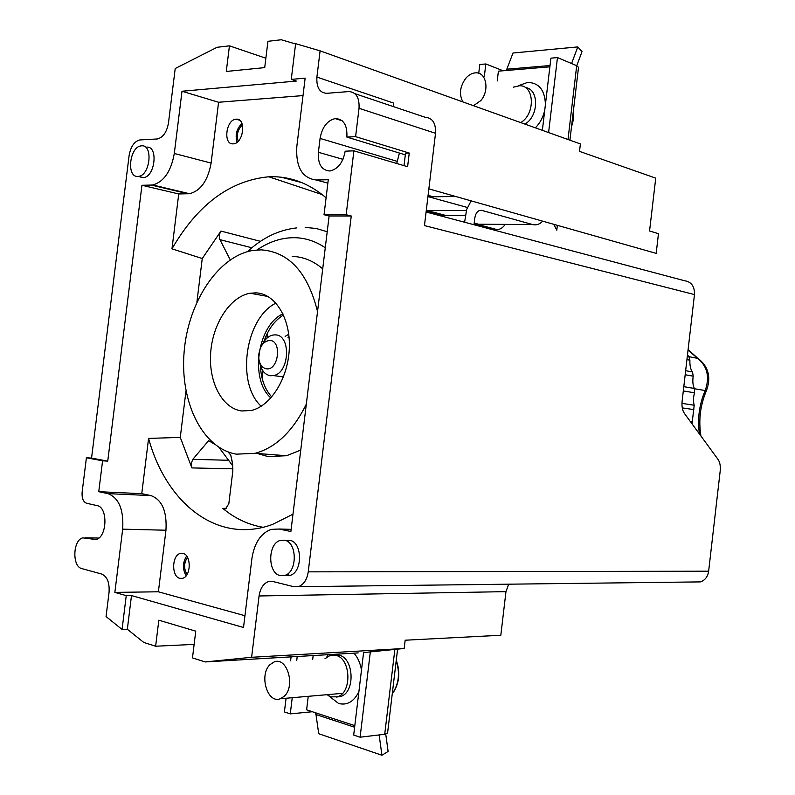 <?xml version="1.0" encoding="UTF-8"?>
<svg xmlns="http://www.w3.org/2000/svg" width="795" height="795" viewBox="0 0 795 795"><rect width="100%" height="100%" fill="white"/><g stroke="black" fill="none" stroke-linecap="round" stroke-linejoin="round"><path stroke-width="1.19" d="M233.173 143.845L233.472 143.825C243.667 143.378 246.49 117.859 236.204 119.18L236.055 119.19C225.889 119.568 222.918 144.919 233.173 143.845M179.869 578.353L182.621 578.303C191.207 576.415 191.446 554.761 182.93 553.38L180.316 553.439C171.76 555.248 171.352 576.753 179.869 578.353M354.868 93.651L425.146 117.272C432.51 117.829 435.958 123.165 435.521 133.292L359.032 108.299L355.603 136.651L409.246 153.057L407.606 166.712L353.894 150.831L345.169 151.189C343.132 162.269 338.213 168.838 330.412 170.885L329.339 170.975C321.409 170.041 317.762 163.81 318.397 152.282L320.077 138.429C322.144 127.19 327.172 120.582 335.162 118.594C343.51 118.852 347.415 125.024 346.878 137.088L405.311 154.836M284.55 540.222L280.337 540.411C267.607 543.442 267.498 573.354 280.257 575.59L284.789 575.401C297.569 572.191 297.31 542.011 284.55 540.222M284.948 575.401L290.066 575.381C302.845 572.181 302.567 542.101 289.807 540.322L286.637 540.262M141.639 145.823L141.242 145.863C129.565 146.538 126.117 177.474 137.843 176.43L138.449 176.381C150.175 175.615 153.415 144.412 141.639 145.823M140.089 176.967L143.488 177.593C155.214 176.838 158.444 145.733 146.658 147.135M326.089 197.776C308.897 183.248 290.294 176.232 270.27 176.728L268.799 176.778C229.874 180.564 197.597 204.593 171.968 248.845L202.258 258.534L220.95 231.077L260.452 241.332M257.401 453.498L267.845 456.529L286.558 455.734L300.748 450.069M306.314 404.148C292.928 431.248 275.855 447.635 255.116 453.319L236.393 454.164C202.208 448.42 179.71 401.545 184.142 351.708C188.216 301.852 218.396 255.871 253.168 250.405L261.336 249.859C289.052 251.975 307.784 272.536 317.543 311.541M241.67 410.965L251.18 410.498C270.717 406.265 288.257 378.201 289.32 348.29C290.592 318.348 275.239 293.623 256.089 292.858L250.097 293.226C230.182 296.664 212.712 323.585 210.675 352.702C208.429 381.819 222.053 408.352 241.67 410.965M295.591 43.973L281.231 39.75L267.935 41.31L264.715 67.615L226.287 71.461L229.437 45.842L217.045 47.303L175.208 68.519L168.47 122.996C166.801 132.139 163.094 137.456 157.37 138.956L139.831 139.95C134.285 141.421 130.718 146.598 129.118 155.492L91.554 458.099L107.742 461.14L102.585 460.802L98.759 491.688L107.901 493.625C118.922 497.879 123.841 509.724 122.678 529.162L114.858 592.394L126.236 595.644L122.072 629.461L106.053 616.552L109.054 592.364C109.65 582.646 107.216 576.544 101.73 574.06L81.796 568.584C71.948 566.646 72.852 539.875 82.799 537.857L95.996 539.547C107.255 537.261 108.14 507.101 97.03 505.59L86.595 503.255C83.217 501.893 81.726 498.217 82.124 492.224L86.407 457.761L102.585 460.802M291.139 529.351L279.105 529.023L290.881 531.517L329.12 215.982L324.032 214.73L328.275 179.73L316.221 179.998C302.1 178.209 295.641 167 296.833 146.369L305.141 78.148L291.268 79.401L295.631 43.665L320.097 50.85L580.39 143.935L579.515 151.378L655.736 178.14L649.565 230.997L658.469 233.68L656.183 253.367L428.853 188.872M279.105 529.023L271.075 529.381C260.71 533.375 254.32 543.104 251.906 558.567L243.518 627.484L131.493 595.564L127.339 629.262L143.786 642.459L155.631 646.226L158.831 620.189L195.749 631.16L192.479 657.902L205.199 661.937L251.618 657.296L259.071 595.972C260.233 588.429 263.314 583.649 268.312 581.642L273.241 581.602M363.573 652.586L404.188 648.472L405.172 640.214L500.82 635.255L505.968 591.639L508.711 584.116M322.71 268.849C313.409 260.889 303.233 256.735 292.192 256.397M202.258 258.534L196.922 301.971M185.98 390.971L180.266 437.399L191.883 467.917L191.207 463.445L192.837 459.311L227.807 460.265M214.541 444.216L208.628 440.659L192.837 459.311M232.746 464.787L230.719 455.008L232.379 462.382L232.826 471.018L228.831 503.712L225.522 508.949L222.809 508.393L226.684 508.273M263.056 527.284C248.338 524.78 234.923 518.489 222.809 508.393M230.232 259.826L219.38 238.54L219.321 234.624L220.95 231.077M303.024 95.589L218.585 102.257L211.112 163.074C207.912 180.594 200.718 190.81 189.498 193.722L178.736 193.96L171.968 248.845M178.736 193.96L141.937 185.275L107.742 461.14M180.266 437.399L148.576 438.413L141.758 493.685L98.759 491.688M148.576 438.413C166.354 503.772 217.959 544.863 272.725 524.332L292.977 514.186M141.758 493.685L150.951 495.593C162.051 499.747 167.049 511.294 165.956 530.225L158.384 591.788L244.949 615.728M288.247 575.759L288.565 573.155M435.521 133.292L424.46 225.581L694.472 294.577L682.11 401.256C681.623 406.364 682.398 410.439 684.445 413.47L718.054 459.43C719.952 462.263 720.668 466.118 720.191 471.008L708.643 571.207C707.759 576.802 704.986 580.37 700.325 581.9L293.991 586.75L272.735 581.473L268.312 581.642M298.691 586.551C303.849 584.464 307.029 579.565 308.231 571.853L351.251 216.002L346.163 214.73L324.032 214.73M329.12 215.982L351.251 216.002M188.147 193.821L151.308 185.066L141.937 185.275M151.308 185.066L152.66 184.967C163.84 181.916 171.054 171.422 174.304 153.485L181.995 91.246L296.306 81.07L291.268 79.401M355.603 136.651L346.878 137.088M359.032 108.299C359.559 97.606 356.11 92.041 348.707 91.574L326.745 93.313C319.62 92.836 316.34 87.43 316.907 77.085L393.426 103.012L393.286 106.56M320.097 50.85L316.907 77.085M353.894 150.831L346.163 214.73M265.868 58.224L229.437 45.842M505.213 224.379C502.987 227.668 500.303 229.417 497.163 229.646L474.138 223.604M218.585 102.257L181.995 91.246M194.129 644.397L155.631 646.226M358.167 652.904L205.199 661.937M404.188 648.472L251.618 657.296M553.757 224.309L556.798 230.182L557.365 225.333M127.339 629.262L122.072 629.461M694.472 294.577C694.701 286.389 691.392 281.778 684.545 280.734L426.09 211.997M270.906 397.937C249.55 379.752 257.341 325.284 282.941 313.816M283.487 314.989C274.653 320.415 268.084 329.359 263.811 341.82M260.392 365.69C261.008 378.847 264.805 389.272 271.771 396.953M91.554 458.099L86.407 457.761M275.964 303.114C245.168 317.98 235.817 383.339 261.207 406.245M396.745 163.502L399.418 153.047M158.384 591.788L114.858 592.394M131.493 595.564L126.236 595.644M186.646 556.023C182.522 562.582 182.373 569.15 186.179 575.739M187.491 557.325C183.794 563.019 183.655 568.723 187.083 574.437M241.978 123.463C236.632 128.691 234.982 134.961 237.049 142.285M238.192 141.262C236.314 134.892 237.735 129.456 242.465 124.964M474.824 217.88L474.009 224.746L474.824 217.88C475.847 212.444 478.192 209.95 481.85 210.407L532.551 224.538L483.34 224.26M427.929 196.584L467.351 207.475M426.279 210.397L445.2 215.316L427.322 210.546L466.377 210.446M474.208 223.067L478.53 224.23L474.208 223.067M532.551 224.538C536.218 225.462 539.606 224.349 542.727 221.179C539.606 224.349 536.218 225.462 532.551 224.538L478.53 224.23M409.246 153.057L405.51 153.196L404.009 165.648M326.984 694.691L330.998 696.867L337.388 696.798C352.195 692.882 350.953 658.479 335.997 655.378L330.074 655.458L324.946 658.757M354.809 725.646L306.612 709.856L308.241 696.321M312.683 659.512L313.16 655.567M285.127 336.414L288.734 334.228M267.677 332.628L267.011 338.104M262.996 371.007L262.121 378.231M289.002 336.633L288.048 337.388M259.558 362.073C261.088 370.142 264.735 374.703 270.499 375.737L273.41 375.588C289.599 373.352 291.437 334.973 275.418 334.884L272.943 335.023C268.422 336.047 264.775 339.385 261.992 345.05M269.912 340.449C263.463 341.095 259.717 346.183 258.673 355.703L258.693 357.313C259.319 364.06 261.923 367.896 266.494 368.81C278.588 370.768 282.205 340.727 269.912 340.449M520.705 122.589C535.572 114.182 534.538 85.005 519.473 85.761L513.401 87.172M497.233 80.971L498.405 71.162L549.882 66.82M471.137 200.867L466.665 209.473L464.608 222.242M687.456 355.166L688.718 356.17L687.367 355.912M692.028 423.844L694.214 405.251C693.16 401.525 693.27 397.371 694.532 392.79L694.383 388.447C692.852 385.396 692.455 381.302 693.2 376.184L692.534 371.961C690.607 369.655 689.722 365.73 689.891 360.185L688.718 356.17M462.899 101.919C458.963 94.476 459.878 86.655 465.651 78.457C468.782 74.79 472.23 72.911 476.006 72.832C486.451 72.236 489.67 90.779 480.746 100.647L473.492 105.705M503.116 70.765L485.834 63.958L479.792 64.494L478.739 73.269M485.834 63.958L484.394 76.042M548.6 132.566L557.464 57.578L550.905 58.154L542.359 130.34M557.464 57.578L576.703 65.697L578.521 67.356M576.763 65.717L582 51.645L577.786 46.915L513.004 53.007L506.326 70.487M577.786 46.915L571.575 63.53M284.312 696.201L280.367 698.735C267.418 704.141 258.763 674.866 270.062 664.59L274.265 661.887C287.015 656.571 295.79 685.966 284.312 696.201M396.278 660.208C400.432 672.282 399.358 683.153 393.058 692.803L392.352 693.031M387.582 732.95L384.72 734.272L360.105 737.204L370.351 651.731M360.105 737.204L353.686 735.057L363.603 652.387M286.071 698.239L284.411 711.932L290.274 713.89L292.232 697.712M296.734 660.496L297.211 656.511M290.274 713.89L312.346 711.734M290.592 660.874L291.079 656.869M385.744 734.113L388.119 751.424L381.938 755.25L379.135 734.938M381.938 755.25L318.725 733.715L315.744 712.847M318.397 152.282L342.943 159.338M327.212 231.752L316.34 228.513L305.191 227.38M325.274 247.742C315.595 241.223 305.33 237.874 294.468 237.695C281.51 237.626 269.018 241.72 256.994 249.968M228.105 451.948L230.719 455.008M433.146 196.772L428.078 195.351M426.229 210.814L443.093 215.316M301.235 182.363L282.225 177.345M211.112 163.074L174.304 153.485M308.231 571.853L708.643 571.207M505.968 591.639L259.071 595.972M95.549 539.656L92.816 539.606M98.799 538.056L85.621 537.808M251.856 247.772L219.798 239.613M165.956 530.225L122.678 529.162M150.951 495.593L107.901 493.625M327.858 183.118L316.221 179.998M232.975 468.831L191.883 467.917M320.077 138.429L397.003 161.286M428.972 196.812L455.803 196.524M336.583 697.036L340.588 696.509C355.385 692.604 354.133 658.28 339.177 655.189L334.168 655.03M353.974 653.152C357.82 657.554 360.324 663.189 361.486 670.056M358.883 691.759C353.854 701.687 347.107 705.592 338.62 703.486L328.842 695.933M326.656 657.246L328.275 654.673M518.181 85.81L527.592 82.402C538.99 82.73 544.923 90.113 545.41 104.552M524.938 124.099C538.97 116.199 539.189 88.811 525.286 87.539M544.784 109.889C543.283 116.994 540.143 122.977 535.363 127.836M438.562 215.316L465.433 215.326M479.683 210.407L481.85 210.407M692.038 421.996L690.527 421.787M693.846 409.614L682.269 407.895M694.214 405.251L681.961 403.373M694.532 392.79L683.303 390.941M694.383 388.447L683.799 386.668M693.2 376.184L685.181 374.743M692.534 371.961L685.648 370.709M689.891 360.185L686.94 359.608M689.285 356.726L697.672 358.376L688.033 350.148M694.552 388.755L705.195 390.544C709.915 377.029 707.411 366.306 697.672 358.376L698.885 359.052C708.613 367.161 711.147 377.645 706.487 390.494L706.546 390.375M699.431 433.961C697.304 418.975 699.222 404.496 705.195 390.544L706.487 390.494C700.256 405.142 698.398 420.307 700.932 436.008M571.605 126.027L573.414 110.674M576.703 65.697L567.998 139.503M506.733 69.215L550.031 65.538M392.79 692.942C398.931 683.531 400.064 672.818 396.208 660.794M384.72 734.272L394.867 649.366M379.185 735.295L378.37 735.027M354.62 727.226L315.863 714.486M322.214 194.586L268.799 176.778M426.239 210.715L443.481 215.316M474.158 223.504L497.163 229.646M301.971 182.661L281.44 177.255M189.498 193.722L152.66 184.967M267.965 296.475L250.097 293.226M286.558 455.734L255.116 453.319M296.605 227.907C278.667 229.954 262.29 237.864 247.464 251.647M138.449 176.381L143.488 177.593M284.789 575.401L290.066 575.381M232.865 466.009L218.923 447.347M335.162 118.594L342.238 120.81M183.248 553.469L180.316 553.439M239.663 120.244L236.055 119.19M336.543 697.046L340.588 696.509L337.388 696.798M283.457 376.89L273.41 375.588M698.03 358.475L688.092 349.611M573.483 110.108L573.702 118.455L571.496 126.932M578.541 67.187L569.936 140.198M280.367 698.735L342.526 693.349M387.553 733.209L397.599 649.108"/></g></svg>
